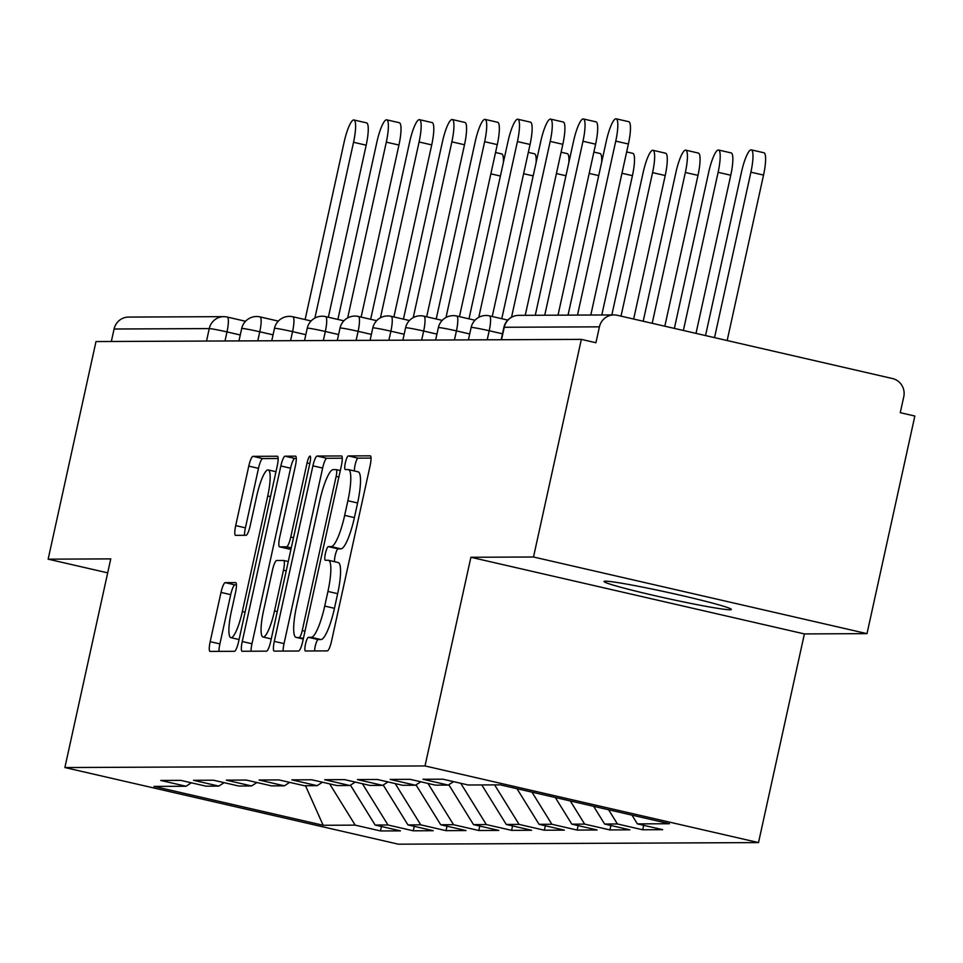 <?xml version="1.0" encoding="UTF-8"?>
<svg xmlns="http://www.w3.org/2000/svg" width="963" height="963" viewBox="0 0 963 963"><rect width="100%" height="100%" fill="white"/><g stroke="black" fill="none" stroke-linecap="round" stroke-linejoin="round"><path stroke-width="1.44" d="M305.488 644.163A6.994 1.408 -77.1 0 0 305.355 650.976A6.994 1.408 -77.1 0 0 305.427 650.988L327.336 650.892A9.991 2.01 -77.1 0 0 331.549 641.129L370.141 465.562A9.991 2.01 -77.1 0 0 370.322 455.836A9.991 2.01 -77.1 0 0 370.225 455.824L348.317 455.92A6.994 1.408 -77.1 0 0 345.368 462.758A6.994 1.408 -77.1 0 0 345.248 469.571A6.994 1.408 -77.1 0 0 345.308 469.571L348.149 469.559A31.996 6.428 -77.1 0 1 348.45 469.595A31.996 6.428 -77.1 0 1 347.884 500.748L344.67 515.374A31.996 6.428 -77.1 0 1 331.212 546.611L328.371 546.623A6.994 1.408 -77.1 0 0 325.422 553.46A6.994 1.408 -77.1 0 0 325.301 560.273A6.994 1.408 -77.1 0 0 325.374 560.285L328.202 560.261A31.996 6.428 -77.1 0 1 328.503 560.297A31.996 6.428 -77.1 0 1 327.938 591.451L324.724 606.076A31.996 6.428 -77.1 0 1 311.266 637.313L308.425 637.325A6.994 1.408 -77.1 0 0 305.488 644.163M337.929 562.5A31.996 6.428 -77.1 0 1 338.23 562.536A31.996 6.428 -77.1 0 1 337.664 593.677L334.45 608.315A31.996 6.428 -77.1 0 1 320.992 639.552L318.151 639.564A6.994 1.408 -77.1 0 0 315.202 646.402A6.994 1.408 -77.1 0 0 314.576 650.94M371.056 458.099L358.043 458.159A6.994 1.408 -77.1 0 0 355.094 464.985A6.994 1.408 -77.1 0 0 354.528 470.991M357.875 471.798A31.996 6.428 -77.1 0 1 358.176 471.834A31.996 6.428 -77.1 0 1 357.61 502.975L354.396 517.613A31.996 6.428 -77.1 0 1 340.926 548.85L338.097 548.862A6.994 1.408 -77.1 0 0 335.148 555.699A6.994 1.408 -77.1 0 0 334.582 561.694M605.462 581.171A65.183 3.009 12.4 0 1 674.774 593.954A65.183 3.009 12.4 0 1 731.35 609.459A65.183 3.009 12.4 0 1 729.918 609.772A65.183 3.009 12.4 0 1 660.606 596.976A65.183 3.009 12.4 0 1 604.03 581.471A65.183 3.009 12.4 0 1 605.462 581.171M225.21 582.651A9.991 2.01 -77.1 0 0 221.008 592.414L210.175 641.671A9.991 2.01 -77.1 0 0 209.994 651.397A9.991 2.01 -77.1 0 0 210.09 651.409L234.43 651.301A9.991 2.01 -77.1 0 0 238.631 641.539L277.236 465.984A9.991 2.01 -77.1 0 0 277.416 456.245A9.991 2.01 -77.1 0 0 277.32 456.233L252.98 456.342A9.991 2.01 -77.1 0 0 248.779 466.104L235.694 525.605A9.991 2.01 -77.1 0 0 235.514 535.332A9.991 2.01 -77.1 0 0 235.61 535.344L246.022 535.296A9.991 2.01 -77.1 0 0 250.236 525.533L256.724 496.029A26.747 5.381 -77.1 0 1 268.232 469.944A26.747 5.381 -77.1 0 1 267.75 495.981L242.339 611.565A26.747 5.381 -77.1 0 1 230.831 637.65A26.747 5.381 -77.1 0 1 231.313 611.613L235.55 592.353A9.991 2.01 -77.1 0 0 235.718 582.615A9.991 2.01 -77.1 0 0 235.622 582.603L225.21 582.651L234.936 584.89A9.991 2.01 -77.1 0 0 230.723 594.653L219.901 643.898A9.991 2.01 -77.1 0 0 218.998 651.373M470.895 557.276L804.394 633.919L867.001 633.642L533.502 556.999L470.895 557.276L425.02 765.946L64.882 767.547L110.757 558.889L48.15 559.166L95.999 341.552L581.351 339.385L595.928 342.744L599.431 326.842L504.251 327.264L501.506 339.746M533.502 556.999L581.351 339.385M274.311 641.382A9.991 2.01 -77.1 0 0 274.142 651.108A9.991 2.01 -77.1 0 0 274.238 651.12L298.566 651.012A9.991 2.01 -77.1 0 0 302.779 641.25L341.371 465.695A9.991 2.01 -77.1 0 0 341.552 455.956A9.991 2.01 -77.1 0 0 341.456 455.956L317.116 456.065A9.991 2.01 -77.1 0 0 312.915 465.827L274.311 641.382L284.037 643.609A9.991 2.01 -77.1 0 0 283.134 651.084M266.498 651.157L242.158 651.265A9.991 2.01 -77.1 0 1 242.074 651.253A9.991 2.01 -77.1 0 1 242.243 641.527L280.847 465.96A9.991 2.01 -77.1 0 1 285.048 456.197L295.46 456.161A9.991 2.01 -77.1 0 1 295.557 456.161A9.991 2.01 -77.1 0 1 295.388 465.899L279.727 537.101A9.991 2.01 -77.1 0 0 279.559 546.828A9.991 2.01 -77.1 0 0 279.643 546.84L286.553 546.815A9.991 2.01 -77.1 0 0 290.766 537.053L307.065 462.926A6.994 1.408 -77.1 0 1 310.074 456.101A6.994 1.408 -77.1 0 1 309.954 462.914L270.711 641.394A9.991 2.01 -77.1 0 1 266.498 651.157M425.02 765.946L758.519 842.589L398.381 844.19L64.882 767.547M381.456 826.495L380.481 830.949L400.439 830.864L375.161 825.05L350.46 785.17M380.481 830.949L355.203 825.135L323.159 825.279L153.984 786.398L186.015 786.253L160.737 780.451L180.707 780.355L205.986 786.169L218.794 786.109L193.515 780.295L213.473 780.211L238.764 786.025L251.572 785.964L226.293 780.15L246.251 780.066L271.53 785.88L284.35 785.82L259.071 780.006L279.029 779.922L304.308 785.724L317.128 785.676L291.849 779.861L311.807 779.777L337.086 785.579L349.906 785.531L324.627 779.717L344.585 779.621L369.864 785.435L382.684 785.375L357.405 779.573L377.364 779.476L402.642 785.29L415.462 785.23L390.184 779.428L410.142 779.332L435.42 785.146L448.24 785.086L422.962 779.272L442.92 779.187L468.199 785.001L500.242 784.857L669.417 823.738L637.386 823.883L631.957 815.131M643.681 825.327L642.694 829.781L662.664 829.685L637.386 823.883M642.694 829.781L617.415 823.967L604.608 824.027L593.641 806.32M610.903 825.472L609.928 829.925L629.886 829.841L604.608 824.027M609.928 829.925L584.637 824.111L571.829 824.172L555.314 797.508M578.125 825.616L577.15 830.07L597.108 829.986L571.829 824.172M577.15 830.07L551.859 824.256L539.051 824.316L516.987 788.709M545.347 825.76L544.372 830.214L564.33 830.13L539.051 824.316M544.372 830.214L519.093 824.412L506.273 824.46L481.789 784.941M512.569 825.917L511.594 830.359L531.552 830.275L506.273 824.46M511.594 830.359L486.315 824.557L473.495 824.617L448.794 784.725M479.791 826.061L478.816 830.515L498.774 830.419L473.495 824.617M478.816 830.515L453.537 824.701L440.717 824.761L416.016 784.869M447.013 826.206L446.038 830.66L465.996 830.563L440.717 824.761M446.038 830.66L420.759 824.846L407.939 824.906L383.238 785.026M414.234 826.35L413.259 830.804L433.218 830.708L407.939 824.906M413.259 830.804L387.981 824.99L375.161 825.05M224.138 782.654L218.794 786.109M387.981 824.99L362.413 783.726M256.904 782.51L251.572 785.964M420.759 824.846L395.191 783.581M289.682 782.365L284.35 785.82M453.537 824.701L427.969 783.437M322.461 782.221L317.128 785.676M486.315 824.557L460.747 783.28M355.239 782.076L349.906 785.531M519.093 824.412L494.609 784.881M388.017 781.932L382.684 785.375M551.859 824.256L531.973 792.152M420.795 781.787L415.462 785.23M584.637 824.111L570.301 800.951M453.573 781.631L448.24 785.086M617.415 823.967L608.616 809.763M867.001 633.642L914.85 416.04L900.261 412.682L903.763 396.792A15.276 14.951 89.7 0 0 892.448 378.531L617.295 315.286A15.276 14.951 89.7 0 0 599.431 326.842M48.15 559.166L107.687 572.853M111.335 341.492L114.079 329.009A15.276 14.951 -90.3 0 1 128.585 317.08L223.765 316.658A15.276 14.951 -90.3 0 1 227.112 317.032A15.276 3.07 102.9 0 1 227.256 317.044A15.276 3.07 102.9 0 1 226.991 331.922L224.993 340.986M804.394 633.919L758.519 842.589M191.36 782.811L186.015 786.253M355.203 825.135L329.647 783.87M323.159 825.279L305.5 785.724M342.286 458.219L326.842 458.292A9.991 2.01 -77.1 0 0 322.641 468.054L284.037 643.609M299.3 637.374A6.994 1.408 -77.1 0 0 302.25 630.536L336.135 476.432A6.994 1.408 -77.1 0 0 336.256 469.619A6.994 1.408 -77.1 0 0 336.183 469.619L333.198 469.631A31.996 6.428 -77.1 0 0 319.74 500.868L296.58 606.209A31.996 6.428 -77.1 0 0 296.014 637.35A31.996 6.428 -77.1 0 0 296.315 637.386L303.417 638.313M296.291 458.436L294.774 458.436A9.991 2.01 -77.1 0 0 290.573 468.199L251.969 643.753A9.991 2.01 -77.1 0 0 251.066 651.229M289.189 549.03A9.991 2.01 -77.1 0 0 289.273 549.066A9.991 2.01 -77.1 0 0 289.369 549.079L291.007 549.066M263.489 610.975A26.747 5.381 -77.1 0 0 263.019 637.012A26.747 5.381 -77.1 0 0 274.515 610.927L283.471 570.204A9.991 2.01 -77.1 0 0 283.652 560.478A9.991 2.01 -77.1 0 0 283.555 560.466L276.646 560.502A9.991 2.01 -77.1 0 0 272.445 570.265L263.489 610.975M236.453 584.878L234.936 584.89M278.138 458.508L262.706 458.581A9.991 2.01 -77.1 0 0 258.493 468.343L245.421 527.832A9.991 2.01 -77.1 0 0 244.506 535.308M751.309 149.867L763.948 152.768A22.919 4.61 102.9 0 1 763.539 175.085L750.899 172.172A22.919 4.61 -77.1 0 0 751.309 149.867A22.919 4.61 -77.1 0 0 741.45 172.221L705.53 335.569M714.522 337.64L750.899 172.172M727.161 340.541L763.539 175.085M616.164 118.81L628.803 121.711A22.919 4.61 102.9 0 1 628.394 144.017L615.754 141.116A22.919 4.61 -77.1 0 0 616.164 118.81A22.919 4.61 -77.1 0 0 606.293 141.164L568.05 315.13M628.394 144.017L590.801 315.021M615.754 141.116L577.499 315.082M718.53 150.011L731.17 152.912A22.919 4.61 102.9 0 1 730.773 175.23L718.121 172.329A22.919 4.61 -77.1 0 0 718.53 150.011A22.919 4.61 -77.1 0 0 708.672 172.365L674.365 328.407M683.357 330.478L718.121 172.329M695.996 333.379L730.773 175.23M685.752 150.156L698.392 153.069A22.919 4.61 102.9 0 1 697.994 175.374L685.355 172.473A22.919 4.61 -77.1 0 0 685.752 150.156A22.919 4.61 -77.1 0 0 675.894 172.509L643.188 321.245M652.18 323.315L685.355 172.473M664.819 326.216L697.994 175.374M652.974 150.3L665.614 153.213A22.919 4.61 102.9 0 1 665.216 175.519L652.577 172.618A22.919 4.61 -77.1 0 0 652.974 150.3A22.919 4.61 -77.1 0 0 643.115 172.654L611.842 314.925M621.015 316.153L652.577 172.618M633.654 319.054L665.216 175.519M626.648 151.937L632.835 153.358A22.919 4.61 102.9 0 1 632.438 175.663L621.966 173.256M601.803 314.973L632.438 175.663M593.882 152.082L600.057 153.502A22.919 4.61 102.9 0 1 601.67 162.193M583.385 118.955L596.025 121.856A22.919 4.61 102.9 0 1 595.616 144.173L582.976 141.26A22.919 4.61 -77.1 0 0 583.385 118.955A22.919 4.61 -77.1 0 0 573.527 141.308L535.272 315.274M595.616 144.173L558.022 315.166M582.976 141.26L544.733 315.226M550.607 119.099L563.247 122A22.919 4.61 102.9 0 1 562.837 144.318L550.198 141.405A22.919 4.61 -77.1 0 0 550.607 119.099A22.919 4.61 -77.1 0 0 540.749 141.453L501.771 318.705M562.837 144.318L525.244 315.31M550.198 141.405L511.546 317.188M517.829 119.243L530.469 122.145A22.919 4.61 102.9 0 1 530.059 144.462L517.42 141.561A22.919 4.61 -77.1 0 0 517.829 119.243A22.919 4.61 -77.1 0 0 507.97 141.597L468.993 318.849M530.059 144.462L492.237 316.514M517.42 141.561L478.767 317.333M485.051 119.388L497.69 122.289A22.919 4.61 102.9 0 1 497.281 144.606L484.642 141.705A22.919 4.61 -77.1 0 0 485.051 119.388A22.919 4.61 -77.1 0 0 475.192 141.742L436.215 318.994M497.281 144.606L459.459 316.658M484.642 141.705L446.001 317.489M452.273 119.532L464.912 122.445A22.919 4.61 102.9 0 1 464.503 144.751L451.864 141.85A22.919 4.61 -77.1 0 0 452.273 119.532A22.919 4.61 -77.1 0 0 442.414 141.886L403.437 319.138M464.503 144.751L426.681 316.803M451.864 141.85L413.223 317.634M561.104 152.226L567.291 153.647A22.919 4.61 102.9 0 1 568.892 162.338M419.495 119.677L432.134 122.59A22.919 4.61 102.9 0 1 431.725 144.895L419.086 141.994A22.919 4.61 -77.1 0 0 419.495 119.677A22.919 4.61 -77.1 0 0 409.636 142.043L370.659 319.295M431.725 144.895L393.903 316.947M419.086 141.994L380.445 317.778M528.326 152.371L534.513 153.791A22.919 4.61 102.9 0 1 536.114 162.482M386.717 119.833L399.356 122.734A22.919 4.61 102.9 0 1 398.947 145.04L386.307 142.139A22.919 4.61 -77.1 0 0 386.717 119.833A22.919 4.61 -77.1 0 0 376.858 142.187L337.881 319.439M398.947 145.04L361.125 317.092M386.307 142.139L347.667 317.922M495.548 152.515L501.735 153.936A22.919 4.61 102.9 0 1 503.348 162.627M353.939 119.978L366.578 122.879A22.919 4.61 102.9 0 1 366.181 145.196L353.541 142.283A22.919 4.61 -77.1 0 0 353.939 119.978A22.919 4.61 -77.1 0 0 344.08 142.331L305.115 319.584M366.181 145.196L328.347 317.248M353.541 142.283L314.889 318.067M518.768 315.346A15.276 14.951 89.7 0 0 504.251 327.264A15.276 0.71 -167.6 0 0 503.914 327.336A15.276 15.276 0 0 1 518.768 315.346L613.949 314.925M227.4 317.092L245.541 321.269L227.256 317.044A15.276 15.276 0 0 0 223.765 316.658A15.276 14.951 -90.3 0 0 209.26 328.588L114.079 329.009M206.515 341.058L209.26 328.588A15.276 0.71 12.4 0 1 226.991 331.922L240.269 334.98M502.493 333.8L489.204 330.754L487.218 339.807M471.473 327.42A15.276 0.71 12.4 0 1 489.204 330.754A15.276 3.07 102.9 0 0 489.481 315.876A15.276 15.276 0 0 0 471.136 327.492A15.276 0.71 -167.6 0 1 471.473 327.42M489.336 315.864A15.276 3.07 102.9 0 1 489.481 315.876L507.778 320.077M469.715 333.956L456.426 330.899L454.44 339.951M436.937 334.101L423.648 331.043L421.662 340.108M404.159 334.245L390.882 331.188L388.883 340.252M371.381 334.39L358.104 331.332L356.105 340.396M338.603 334.534L325.325 331.489L323.327 340.541M305.825 334.679L292.547 331.633L290.549 340.685M273.047 334.835L259.769 331.778L257.771 340.83M438.695 327.564A15.276 0.71 12.4 0 1 456.426 330.899A15.276 3.07 102.9 0 0 456.703 316.02A15.276 15.276 0 0 0 438.358 327.637A15.276 0.71 -167.6 0 1 438.695 327.564M456.558 316.008A15.276 3.07 102.9 0 1 456.703 316.02L475 320.234M405.917 327.709A15.276 0.71 12.4 0 1 423.648 331.043A15.276 3.07 102.9 0 0 423.925 316.165A15.276 15.276 0 0 0 405.579 327.781A15.276 0.71 -167.6 0 1 405.917 327.709M423.78 316.153A15.276 3.07 102.9 0 1 423.925 316.165L442.222 320.378M373.138 327.853A15.276 0.71 12.4 0 1 390.882 331.188A15.276 3.07 102.9 0 0 391.147 316.321A15.276 15.276 0 0 0 372.801 327.926A15.276 0.71 -167.6 0 1 373.138 327.853M391.002 316.297A15.276 3.07 102.9 0 1 391.147 316.321L409.444 320.523M340.36 327.998A15.276 0.71 12.4 0 1 358.104 331.332A15.276 3.07 102.9 0 0 358.368 316.466A15.276 15.276 0 0 0 340.023 328.07A15.276 0.71 -167.6 0 1 340.36 327.998M358.224 316.442A15.276 3.07 102.9 0 1 358.368 316.466L376.665 320.667M307.582 328.142A15.276 0.71 12.4 0 1 325.325 331.489A15.276 3.07 102.9 0 0 325.59 316.61A15.276 15.276 0 0 0 307.245 328.214A15.276 0.71 -167.6 0 1 307.582 328.142M325.446 316.598A15.276 3.07 102.9 0 1 325.59 316.61L343.887 320.811M274.804 328.299A15.276 0.71 12.4 0 1 292.547 331.633A15.276 3.07 102.9 0 0 292.812 316.755A15.276 15.276 0 0 0 274.467 328.359A15.276 0.71 -167.6 0 1 274.804 328.299M292.668 316.743A15.276 3.07 102.9 0 1 292.812 316.755L311.109 320.956M242.026 328.443A15.276 0.71 12.4 0 1 259.769 331.778A15.276 3.07 102.9 0 0 260.034 316.899A15.276 15.276 0 0 0 241.701 328.515A15.276 0.71 -167.6 0 1 242.026 328.443M259.89 316.887A15.276 3.07 102.9 0 1 260.034 316.899L278.331 321.112M320.992 639.552L311.266 637.313M334.45 608.315L324.724 606.076M337.664 593.677L327.938 591.451M338.097 548.862L328.371 546.623M340.926 548.85L331.212 546.611M354.396 517.613L344.67 515.374M357.61 502.975L347.884 500.748M358.043 458.159L348.317 455.92M318.151 639.564L308.425 637.325M322.641 468.054L312.915 465.827M326.842 458.292L317.116 456.065M304.994 631.162L302.25 630.536M338.88 477.07L336.135 476.432M336.256 469.619L340.312 470.558L336.316 469.643M296.014 637.35L303.273 639.023L296.315 637.386M251.969 643.753L242.243 641.527M290.573 468.199L280.847 465.96M294.774 458.436L285.048 456.197M289.369 549.079L279.643 546.84M291.259 547.899L286.553 546.815M293.51 537.679L290.766 537.053M309.809 463.552L307.065 462.926M277.272 611.565L274.515 610.927M286.216 570.842L283.471 570.204M283.652 560.478L288.262 561.537L283.736 560.514M245.084 612.191L242.339 611.565M270.495 496.619L267.75 495.981M245.421 527.832L235.694 525.605M258.493 468.343L248.779 466.104M262.706 458.581L252.98 456.342M219.901 643.898L210.175 641.671M230.723 594.653L221.008 592.414M598.721 175.603L589.187 173.412M565.943 175.748L556.409 173.557M533.177 175.892L523.631 173.701M500.399 176.036L490.853 173.846M501.181 339.746L503.914 327.336M468.403 339.891L471.136 327.492M435.625 340.035L438.358 327.637M402.859 340.192L405.579 327.781M370.081 340.336L372.801 327.926M337.303 340.481L340.023 328.07M304.525 340.625L307.245 328.214M271.747 340.77L274.467 328.359M238.968 340.914L241.701 328.515M338.23 562.536L328.503 560.297M358.176 471.834L348.45 469.595M289.273 549.066L279.559 546.828M271.253 638.914L263.019 637.012M239.077 639.54L230.831 637.65M275.972 471.726L268.232 469.944"/></g></svg>
